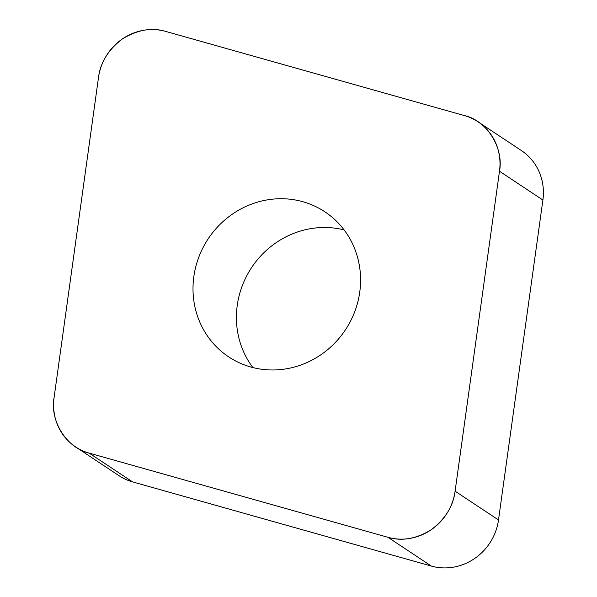 <?xml version="1.0" encoding="UTF-8"?>
<svg xmlns="http://www.w3.org/2000/svg" width="597" height="597" viewBox="0 0 597 597"><rect width="100%" height="100%" fill="white"/><g stroke="black" fill="none" stroke-linecap="round" stroke-linejoin="round"><path stroke-width="0.9" d="M344.118 229.912A87.035 82.341 -56.5 0 0 275.941 242.815A87.035 82.341 -56.5 0 0 252.882 367.558M478.01 121.803L521.42 150.578A53.596 50.708 123.5 0 1 542.897 200.025L498.502 519.965A53.596 50.708 123.5 0 1 431.37 566.075L132.549 481.883A53.596 50.708 123.5 0 1 118.99 475.667L75.58 446.892A53.596 50.708 -56.5 0 0 89.14 453.108L387.96 537.3A53.596 50.708 -56.5 0 0 455.093 491.189L499.488 171.249A53.596 50.708 -56.5 0 0 478.01 121.803A53.596 50.708 -56.5 0 0 464.451 115.594L165.63 31.395A53.596 50.708 -56.5 0 0 98.498 77.506L54.103 397.445A53.596 50.708 -56.5 0 0 75.58 446.892M232.531 214.039A87.035 82.341 -56.5 0 0 228.711 356.894A87.035 82.341 -56.5 0 0 345.424 329.842A87.035 82.341 -56.5 0 0 324.88 211.808A87.035 82.341 -56.5 0 0 232.531 214.039M54.126 397.303C49.454 420.713 66.849 448.34 89.274 453.145L387.826 537.263C401.721 541.472 416.199 538.949 431.265 529.711C445.355 518.927 453.302 506.04 455.115 491.055L499.465 171.391C504.137 147.981 486.742 120.355 464.317 115.557L165.765 31.432C151.869 27.223 137.392 29.746 122.325 38.984C108.236 49.767 100.289 62.655 98.475 77.647L54.126 397.303M455.093 491.189L498.502 519.965M542.897 200.025L499.488 171.249M431.37 566.075L387.96 537.3M89.14 453.108L132.549 481.883"/></g></svg>
